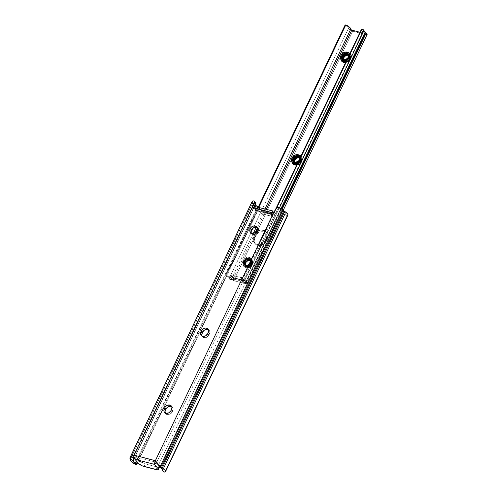 <?xml version="1.0" encoding="UTF-8"?>
<svg xmlns="http://www.w3.org/2000/svg" width="497" height="497" viewBox="0 0 497 497"><rect width="100%" height="100%" fill="white"/><g stroke="black" fill="none" stroke-linecap="round" stroke-linejoin="round"><path stroke-width="0.37" stroke-dasharray="2.48 1.86" d="M257.086 227.595L258.061 228.446L258.527 229.682L258.148 231.826L256.62 233.677L254.464 234.603L253.029 234.534L251.842 233.18L253.029 234.534A4.156 3.305 -41.2 0 0 257.62 232.683A4.156 3.305 -41.2 0 0 257.868 228.204A4.156 3.305 -41.2 0 0 257.16 227.632M201.956 336.028A4.156 3.305 -41.2 0 0 202.428 336.804A4.156 3.305 -41.2 0 0 203.845 337.662L202.658 336.307L203.845 337.662L202.67 337.047L201.937 335.984M165.246 412.982A4.156 3.305 -41.2 0 0 165.725 413.765A4.156 3.305 -41.2 0 0 167.135 414.616L165.948 413.262L167.135 414.616L165.961 414.007L165.234 412.939M271.654 215.965L272.878 213.399A2.97 0.857 -154.5 0 1 271.387 213.474L272.896 213.225L272.629 212.753L271.405 215.319A2.97 0.857 25.5 0 1 271.654 215.965A2.97 0.857 25.5 0 1 270.163 216.04L271.387 213.474L265.069 211.834L271.387 213.474L270.163 216.04L263.845 214.4L265.069 211.834A2.97 0.857 -154.5 0 1 261.453 209.852L265.069 211.834L263.845 214.4A2.97 0.857 25.5 0 1 260.229 212.418L261.453 209.852L260.055 212.225A1.485 0.429 25.5 0 0 259.167 211.592L256.011 209.964L272.542 214.257L271.101 214.872L271.536 216.096L263.845 214.4L261.292 213.275L259.167 211.592L260.391 209.026L261.279 209.659A1.485 0.429 -154.5 0 0 260.391 209.026L257.452 207.143L272.834 211.138L257.452 207.143L258.049 207.814L256.191 207.976L255.11 206.746L256.191 207.976L258.049 207.814L260.391 209.026L259.167 211.592L255.346 209.746L256.191 207.976L255.533 208.081A1.485 1.18 -41.2 0 0 255.135 208.591L254.352 209.156L253.663 209.038L253.215 208.485L253.476 207.709L253.302 208.081L253.066 207.808L253.215 208.485L134.588 457.19L253.215 208.485A0.888 0.708 -41.2 0 0 253.663 209.038L252.476 207.684L254.054 209.138A0.888 0.708 -41.2 0 0 255.135 208.591L253.998 207.299L255.135 208.591A1.485 1.18 -41.2 0 1 255.533 208.081L256.191 207.976L255.346 209.746L254.557 210.138L255.533 208.081L254.557 210.138L272.549 214.81L254.557 210.138L255.346 209.746M252.426 201.092L252.209 201.428M252.296 201.9L252.675 202.739A3.268 0.938 25.5 0 1 252.7 203.093L253.091 204.429L255.116 206.23L258.39 208.156L259.272 207.64L258.272 207.094L259.272 207.64L258.39 208.156L257.111 207.454L134.755 463.981L257.111 207.454A7.095 2.044 -154.5 0 1 252.693 203.111A7.095 2.044 -154.5 0 1 252.7 203.093A3.268 0.938 -154.5 0 0 252.706 203.087A3.268 0.938 -154.5 0 0 252.675 202.739L252.296 201.9L129.941 458.427L252.296 201.9A5.641 1.628 -154.5 0 1 252.252 201.297M255.346 204.646L255.533 204.217A4.125 1.187 -154.5 0 0 255.371 204.391A4.125 1.187 -154.5 0 0 255.34 204.627M255.359 203.764L255.023 202.403L253.712 200.906L255.023 202.403A2.373 0.683 -154.5 0 0 254.893 202.521A2.373 0.683 -154.5 0 0 254.911 202.776L255.359 203.764M130.32 459.265L252.675 202.739L130.32 459.265M130.351 459.607L252.7 203.093M136.029 464.683L258.39 208.156L136.029 464.683M137.712 462.496L259.272 207.64L137.712 462.496M136.644 461.278L257.893 207.069L136.644 461.278M133.482 460.11L255.533 204.217M134.414 458.153L254.116 207.168M133.625 457.06L254.911 202.776L133.625 457.06M134.072 456.96L134.929 457.6L134.898 459.29L136.489 455.954L155.934 461.011L154.343 464.347L155.934 461.011L136.489 455.954L136.476 457.134L139.8 460.918A4.454 1.286 -154.5 0 0 145.223 463.894L144 466.459L145.223 463.894L157.375 467.056A4.454 1.286 -154.5 0 0 159.612 466.944M156.369 462.85L274.996 214.151L273.785 214.269L273.406 213.343A1.485 1.18 -41.2 0 0 273.512 212.971A1.485 1.18 -41.2 0 1 273.406 213.343A0.888 0.708 -41.2 0 0 273.785 214.269L272.996 213.014L274.176 214.369A0.888 0.708 -41.2 0 0 274.996 214.151L156.369 462.85M272.654 214.605L273.598 212.499L272.754 214.269L271.219 214.723L272.443 212.157L273.425 211.815L272.443 212.157A1.485 0.429 -154.5 0 0 272.337 212.238A1.485 0.429 -154.5 0 0 272.462 212.561L271.219 214.723A1.485 0.429 25.5 0 0 271.113 214.803A1.485 0.429 25.5 0 0 271.238 215.126L272.629 212.753A2.97 0.857 -154.5 0 1 272.878 213.399M251.14 232.9A4.156 3.305 -41.2 0 0 251.619 233.683A4.156 3.305 -41.2 0 0 253.029 234.534L251.861 233.925L251.128 232.857M208.957 334.953L206.752 337.233L203.845 337.662A4.156 3.305 -41.2 0 0 208.957 334.953L207.771 333.599L208.957 334.953L209.448 333.928L208.957 334.953M208.386 329.691L209.361 330.548L209.827 331.779L209.448 333.928A4.156 3.305 -41.2 0 0 209.169 330.3A4.156 3.305 -41.2 0 0 208.46 329.728M172.254 411.907L170.042 414.194L167.135 414.616A4.156 3.305 -41.2 0 0 172.254 411.907L171.067 410.559L172.254 411.907L172.739 410.882L172.254 411.907M171.682 406.652L172.956 408.087L172.739 410.882A4.156 3.305 -41.2 0 0 172.465 407.26A4.156 3.305 -41.2 0 0 171.751 406.689M158.773 464.515L280.451 209.411A2.373 0.683 -154.5 0 0 279.432 208.746L277.711 208.939L274.996 214.151L275.276 213.791L274.095 212.443L275.276 213.791L277.357 209.43L276.177 208.081L277.357 209.43L278.842 208.554L280.451 209.411L158.773 464.515L160.562 467.124L282.625 211.213L280.451 209.411L282.737 211.287L160.562 467.124L282.737 211.287L160.643 467.267L161.233 468.329L158.773 464.515M285.023 213.958A4.125 1.187 -154.5 0 0 285.228 213.766A4.125 1.187 -154.5 0 0 282.737 211.287L284.905 212.896L285.216 213.791L162.892 470.013L285.023 213.958M162.73 469.665L284.576 214.219L162.73 469.665M164.774 472.15L287.129 215.623L284.576 214.219L287.129 215.623L164.774 472.15M287.57 215.369L165.215 471.895L287.57 215.369A7.095 2.044 -154.5 0 0 287.906 215.046M287.869 215.114L287.968 214.766M278.121 207.249L279.432 208.746L278.121 207.249M257.104 206.895L257.452 207.143M273.574 212.685L272.729 214.449L255.675 209.821M158.338 463.925L157.791 463.353M157.17 462.732L158.928 464.732L157.17 462.732M159.102 467.242L157.375 467.056L156.151 469.622L157.375 467.056L144.478 463.67L139.8 460.918L138.576 463.484L139.8 460.918L136.476 457.134L155.921 462.185L156.499 462.844L155.921 462.185L136.476 457.134A0.888 0.472 104.6 0 1 136.489 455.954L134.898 459.29A2.224 1.771 -41.2 0 0 134.749 457.352A2.224 1.771 -41.2 0 0 134.588 457.19L133.612 457.072M159.214 466.024L158.183 464.77L159.214 466.024M155.921 462.185L155.934 461.011A0.888 0.472 -75.4 0 0 155.809 461.39A0.888 0.472 -75.4 0 0 155.785 461.551A0.888 0.472 -75.4 0 0 155.921 462.185M159.549 466.41A4.454 1.286 -154.5 0 0 159.239 465.975L159.643 466.677M171.558 409.534L172.739 410.882L171.558 409.534M208.262 332.574L209.448 333.928L208.262 332.574M300.691 156.654A5.045 4.013 -41.2 0 1 297.169 164.047A5.045 4.013 -41.2 0 0 300.865 156.909A5.045 4.013 -41.2 0 0 298.821 155.424A5.045 4.013 -41.2 0 0 293.242 157.673A5.045 4.013 -41.2 0 0 292.944 163.109C290.888 161.009 293.05 154.803 298.914 155.486L300.536 156.456A5.045 4.013 -41.2 0 0 298.821 155.424L298.225 154.747L298.821 155.424A5.045 4.013 -41.2 0 0 293.46 157.4A5.045 4.013 -41.2 0 0 292.615 162.662M300.971 156.083A5.641 4.485 138.8 0 1 301.592 161.252A5.641 4.485 138.8 0 1 296.715 164.998M349.639 54.043A5.045 4.013 -41.2 0 1 346.111 61.442A5.045 4.013 -41.2 0 0 349.807 54.297A5.045 4.013 -41.2 0 0 347.763 52.812A5.045 4.013 -41.2 0 0 342.184 55.061A5.045 4.013 -41.2 0 0 341.886 60.497C339.83 58.397 341.992 52.197 347.857 52.875L349.478 53.85A5.045 4.013 -41.2 0 0 347.763 52.812L347.167 52.135L347.763 52.812A5.045 4.013 -41.2 0 0 342.408 54.794A5.045 4.013 -41.2 0 0 341.557 60.05M349.913 53.471A5.641 4.485 138.8 0 1 350.54 58.646A5.641 4.485 138.8 0 1 345.657 62.386M245.717 266.752A5.045 4.013 -41.2 0 0 251.072 264.777A5.045 4.013 -41.2 0 0 251.923 259.521A5.045 4.013 -41.2 0 0 249.879 258.036A5.045 4.013 -41.2 0 0 244.3 260.285A5.045 4.013 -41.2 0 0 244.002 265.721A5.045 4.013 -41.2 0 0 245.717 266.752L245.127 266.081A5.045 4.013 138.8 0 1 243.412 265.044A5.045 4.013 138.8 0 1 243.71 259.608A5.045 4.013 138.8 0 1 249.283 257.359L249.879 258.036L249.283 257.359L246.636 257.496L243.555 259.813L242.747 261.515L242.611 263.248L243.176 264.746L244.356 265.783L245.972 266.206L248.655 265.56L251.333 262.795L251.817 261.043L251.594 259.397L250.705 258.098L249.283 257.359A5.045 4.013 138.8 0 1 250.997 258.39A5.045 4.013 138.8 0 1 250.699 263.826A5.045 4.013 138.8 0 1 245.127 266.081L245.717 266.752A5.045 4.013 -41.2 0 0 251.289 264.503A5.045 4.013 -41.2 0 0 251.594 259.067A5.045 4.013 -41.2 0 0 249.879 258.036A5.045 4.013 -41.2 0 0 244.518 260.012A5.045 4.013 -41.2 0 0 243.673 265.268A5.045 4.013 -41.2 0 0 245.717 266.752M250.358 257.794A5.641 4.485 138.8 0 1 252.65 263.864A5.641 4.485 138.8 0 1 245.711 267.541L248.668 267.386L250.581 266.373L252.109 264.795L253.016 262.888L253.166 260.956L252.532 259.279L251.215 258.117L249.413 257.651L247.4 257.943L245.487 258.962L243.959 260.54L243.052 262.441L242.903 264.373L243.536 266.05L245.711 267.541A5.641 4.485 138.8 0 1 243.418 261.465A5.641 4.485 138.8 0 1 250.358 257.794M256.781 244.325A7.2 5.728 138.8 0 1 254.334 242.847A7.2 5.728 138.8 0 1 253.855 236.572L254.806 237.653A7.2 5.728 -41.2 0 0 255.284 243.928A7.2 5.728 -41.2 0 0 257.732 245.406L256.781 244.325L259.266 244.437L263 242.834L264.951 240.821L266.435 237.97L267.094 234.255L266.286 232.111L264.603 230.633L261.031 230.099L258.477 230.956L255.34 233.72L253.855 236.572L253.166 239.069L253.482 241.418L254.75 243.263L256.781 244.325L257.732 245.406L254.955 243.505L254.147 241.368L254.806 237.653L257.185 233.72L259.422 232.037L263.255 231.117L266.491 232.354L267.759 234.199L267.852 237.808L265.007 242.983L261.503 245.207L257.732 245.406A7.2 5.728 -41.2 0 0 266.591 240.716L267.386 239.051L266.435 237.97L265.64 239.635L266.591 240.716L265.64 239.635A7.2 5.728 138.8 0 1 256.781 244.325M246.456 281.172L246.655 281.488L246.164 281.606L364.531 33.448L360.021 32.274L364.531 33.448L246.164 281.606L245.394 281.979L244.704 283.427L240.641 279.525L241.617 277.469A1.336 0.385 -154.5 0 0 240.908 277.208L239.933 279.258A1.336 0.385 25.5 0 1 240.641 279.525L239.933 279.258A1.336 0.385 -154.5 0 0 239.753 279.221L235.963 278.6L231.341 277.034L232.316 274.978A1.336 0.385 -154.5 0 0 232.124 274.922L231.142 276.978A1.336 0.385 25.5 0 1 231.341 277.034A1.336 0.385 -154.5 0 0 231.142 276.978L230.596 277.028L233.012 280.389L233.696 278.935L233.416 278.289L255.296 232.422L233.416 278.289L232.565 277.767L233.957 279.146A3.268 0.938 25.5 0 1 233.696 279.053L232.608 278.997L231.304 279.991L230.186 279.768L229.744 279.432L231.285 279.637L230.962 278.084L226.526 274.965L225.719 275.338L228.906 277.444L229.769 279.463A3.268 0.938 25.5 0 1 229.179 278.438A3.268 0.938 25.5 0 1 229.21 278.388L348.509 28.279A4.125 1.187 -154.5 0 0 348.54 28.217A4.125 1.187 -154.5 0 0 345.017 25.229L347.782 26.913L348.509 28.279A3.268 0.938 -154.5 0 0 348.478 28.323A3.268 0.938 -154.5 0 0 349.683 29.814A3.268 0.938 -154.5 0 0 352.727 31.218L234.41 279.277L247.158 282.594L282.085 209.367M246.431 266.15L245.847 265.535A3.56 2.833 -41.2 0 0 246.052 265.808A3.56 2.833 -41.2 0 0 247.276 266.554A0.596 0.317 -75.4 0 1 247.357 266.721L246.114 266.218L246.847 267.2A4.156 3.305 138.8 0 1 245.698 262.633A4.156 3.305 138.8 0 1 250.693 260.155A0.596 0.317 -75.4 0 1 250.488 260.416L248.401 260.583L246.531 261.844L245.561 263.739L245.847 265.535A3.56 2.833 -41.2 0 0 246.065 265.827A3.56 2.833 -41.2 0 0 247.276 266.554A3.56 2.833 -41.2 0 0 250.221 265.914L251.811 263.54L251.762 261.82L250.892 260.552L251.755 262.708L250.699 265.174L248.401 266.504L247.276 266.554L245.847 265.535L245.561 263.739L246.531 261.844L248.401 260.583L247.394 261.099M248.401 260.583L250.488 260.416L251.588 260.913L252.346 261.795L252.557 264.218L252.346 261.795L250.488 260.416A0.596 0.317 104.6 0 0 250.693 260.155A4.156 3.305 138.8 0 1 252.557 264.218L251.619 266.025C255.321 262.23 250.463 257.316 246.5 260.732C243.94 263.522 244.008 265.603 246.698 266.97C250.01 267.044 251.873 265.355 252.296 261.888C251.352 258.8 249.221 258.185 245.909 260.055C241.362 263.391 245.922 268.995 250.003 265.1C252.433 262.161 252.234 259.931 249.413 258.409C245.972 258.185 243.971 259.726 243.418 263.037C244.431 266.175 246.574 266.491 249.842 263.994L245.518 265.615L244.077 264.777L243.418 263.037L245.319 259.378L249.413 258.409L250.942 259.359L251.706 261.217L250.003 265.1L246.108 266.293L244.673 265.454L244.008 263.714L245.909 260.055L250.003 259.086L251.532 260.037L252.296 261.888L250.6 265.777L246.698 266.97L245.263 266.125L244.605 264.392L246.5 260.732L250.594 259.763L252.128 260.714L252.892 262.565L251.619 266.025L252.737 263.54L252.215 261.136L250.028 260.055L247.239 260.919L245.698 262.633L245.176 264.696L245.835 266.467L246.847 267.2L246.015 266.293L247.357 266.721A0.596 0.317 104.6 0 0 247.276 266.554A3.56 2.833 -41.2 0 0 250.221 265.914L247.357 266.721L250.221 265.914C252.501 263.497 252.433 261.577 250.003 260.161L250.892 260.552M249.705 259.198L250.538 260.751L250.271 262.646L248.463 264.677L246.034 265.137L247.363 265.317L249.662 263.988L250.42 262.814L250.687 260.919L249.854 259.372L248.674 258.639L249.854 259.372M250.302 259.875L251.134 261.428L250.861 263.323L249.053 265.355L246.624 265.808L247.953 265.994L250.252 264.665L251.01 263.491L251.277 261.596L250.445 260.043L249.264 259.316L250.445 260.043M251.37 261.08L250.003 260.161L248.748 260.061L246.829 260.801L245.475 262.31L245.096 263.516L245.81 265.504L246.773 265.982L245.81 265.504M245.071 264.659L244.35 262.671L245.561 260.378L248.009 259.217L249.264 259.316L246.829 259.769L244.878 261.639L244.617 263.938L246.183 265.305L245.22 264.826M245.661 265.336L244.946 263.348L246.158 261.055L248.606 259.894L250.003 260.161C246.232 258.881 243.021 265.305 246.773 265.982C250.345 267.032 253.364 260.385 249.413 259.484C245.642 258.204 242.424 264.628 246.183 265.305C249.755 266.355 252.774 259.714 248.823 258.807L246.239 259.099L244.288 260.962A3.56 2.833 138.8 0 1 248.674 258.639L248.823 258.807C246.91 258.477 245.4 259.192 244.288 260.962L245.071 259.838L246.804 258.738L249.457 258.869L250.842 260.664L250.73 262.36L249.842 263.994L250.73 262.36L250.842 260.664L250.109 259.304L248.674 258.639C252.625 259.54 249.606 266.187 246.034 265.137C242.275 264.46 245.493 258.036 249.264 259.316C253.215 260.217 250.196 266.864 246.624 265.808C242.871 265.137 246.083 258.713 249.861 259.993C253.805 260.894 250.792 267.541 247.22 266.485L245.847 265.535M344.322 60.926L343.433 59.472L343.738 60.311A3.56 2.833 -41.2 0 0 343.943 60.591A3.56 2.833 -41.2 0 0 345.16 61.336A0.596 0.317 -75.4 0 1 345.241 61.498L343.999 61.001L344.738 61.976A4.156 3.305 138.8 0 1 343.582 57.416A4.156 3.305 138.8 0 1 348.583 54.931A0.596 0.317 -75.4 0 1 348.378 55.192L348.378 55.192A0.596 0.317 104.6 0 0 348.583 54.931A4.156 3.305 138.8 0 1 350.447 58.994L350.23 56.571L348.378 55.192L349.472 55.689L350.559 57.72L349.509 60.802C353.205 57.012 348.347 52.098 344.39 55.509C341.83 58.298 341.893 60.379 344.589 61.746C347.894 61.827 349.764 60.131 350.186 56.67C349.236 53.577 347.105 52.968 343.794 54.832C339.246 58.174 343.806 63.771 347.888 59.876C350.317 56.938 350.118 54.707 347.297 53.191C343.856 52.962 341.861 54.508 341.302 57.82C342.321 60.951 344.458 61.274 347.726 58.77L343.402 60.398L341.967 59.553L341.302 57.82L343.203 54.161L347.297 53.191L348.826 54.136L349.59 55.993L347.888 59.876L343.992 61.069L342.557 60.23L341.899 58.491L343.794 54.832L347.888 53.862L349.422 54.813L350.186 56.67L348.484 60.553L344.589 61.746L343.147 60.907L342.489 59.168L344.39 55.509L348.484 54.54L350.012 55.49L350.776 57.348L349.509 60.802L350.621 58.323L350.099 55.912L347.912 54.832L345.123 55.695L343.582 57.416L343.06 59.478L343.725 61.243L344.738 61.976L343.905 61.069L345.241 61.498A0.596 0.317 104.6 0 0 345.16 61.336A3.56 2.833 -41.2 0 0 348.105 60.69L349.695 58.317L349.652 56.602L348.776 55.329L349.639 57.484L348.583 59.951L346.285 61.28L345.16 61.336L343.738 60.311A3.56 2.833 -41.2 0 0 343.949 60.603A3.56 2.833 -41.2 0 0 345.16 61.336A3.56 2.833 -41.2 0 0 348.105 60.69L345.241 61.498L348.105 60.69C350.385 58.273 350.317 56.354 347.894 54.937L349.254 55.857M348.422 55.527L348.155 57.422L347.397 58.596M347.813 54.204L348.596 55.894L347.229 59.087L344.067 60.081L343.104 59.603L345.247 60.1L347.546 58.764L348.608 56.298L347.738 54.148M343.085 59.541L344.508 60.591L347.67 59.597L349.043 56.403L348.08 54.564L349.018 56.204L348.745 58.099L346.943 60.131L344.508 60.591L345.844 60.777L348.142 59.441L349.198 56.975L349.012 55.801L348.136 54.664L349.192 56.571L347.819 59.764L344.657 60.758L343.185 59.603M343.738 60.311L345.104 61.268C348.677 62.318 351.696 55.67 347.745 54.769L348.776 55.329M343.551 60.112L342.949 59.224M343.098 59.391L343.694 60.28M295.38 163.538L294.491 162.084L294.789 162.923A3.56 2.833 -41.2 0 0 294.994 163.196A3.56 2.833 -41.2 0 0 296.218 163.942A0.596 0.317 -75.4 0 1 296.299 164.109L295.056 163.612L295.79 164.588A4.156 3.305 138.8 0 1 294.64 160.022A4.156 3.305 138.8 0 1 299.635 157.543A0.596 0.317 -75.4 0 1 299.436 157.804L299.436 157.804A0.596 0.317 104.6 0 0 299.635 157.543A4.156 3.305 138.8 0 1 301.499 161.606L301.288 159.183L299.436 157.804L300.53 158.301L301.617 160.332L300.561 163.414C304.263 159.624 299.405 154.71 295.448 158.121C292.882 160.91 292.95 162.991 295.647 164.358C298.952 164.432 300.822 162.743 301.238 159.282C300.294 156.188 298.163 155.573 294.851 157.443C290.304 160.786 294.864 166.383 298.945 162.488C301.375 159.549 301.176 157.319 298.355 155.797C294.914 155.573 292.913 157.114 292.36 160.425C293.373 163.563 295.516 163.88 298.784 161.382L294.46 163.004L293.019 162.165L292.36 160.425L294.261 156.766L298.355 155.797L299.884 156.748L300.648 158.605L298.945 162.488L295.05 163.681L293.615 162.842L292.957 161.103L294.851 157.443L298.945 156.474L300.474 157.425L301.238 159.282L299.542 163.165L295.647 164.358L294.205 163.519L293.547 161.78L295.448 158.121L299.542 157.151L301.07 158.102L301.834 159.953L300.561 163.414L301.679 160.935L301.157 158.524L298.97 157.443L296.181 158.307L294.64 160.022L294.118 162.084L295.237 164.277L295.79 164.588L295.056 163.612L296.299 164.109A0.596 0.317 104.6 0 0 296.218 163.942A3.56 2.833 -41.2 0 0 299.163 163.302L300.753 160.929L300.704 159.214L299.834 157.94L300.697 160.096L299.641 162.562L297.343 163.892L296.218 163.942L294.789 162.923A3.56 2.833 -41.2 0 0 295.007 163.215A3.56 2.833 -41.2 0 0 296.218 163.942A3.56 2.833 -41.2 0 0 299.163 163.302L296.299 164.109L299.163 163.302C301.443 160.885 301.375 158.965 298.945 157.549L300.312 158.468M299.48 158.139L299.213 160.034L298.455 161.208M298.871 156.816L299.654 158.506L298.287 161.699L295.125 162.693L294.162 162.215L296.305 162.705L298.604 161.376L299.66 158.91L298.796 156.76M294.143 162.152L295.566 163.202L298.728 162.202L300.101 159.015L299.138 157.176L300.076 158.816L299.803 160.711L298.001 162.743L295.566 163.202L296.895 163.383L299.194 162.053L300.256 159.587L300.07 158.413L299.194 157.276L300.244 159.183L298.877 162.376L295.715 163.37L294.243 162.215M294.789 162.923L296.162 163.873C299.734 164.929 302.754 158.282 298.803 157.381L299.834 157.94M294.603 162.724L294.007 161.836M294.156 162.003L294.752 162.892M361.356 29.466A6.498 1.876 -154.5 0 0 364.543 32.945L245.245 283.06L247.755 284.135L246.226 282.812L281.464 208.939L246.226 282.812A3.268 0.938 25.5 0 1 247.755 284.135L248.233 283.06L247.792 282.718A3.268 0.938 25.5 0 1 247.574 282.687L247.158 282.594L365.475 34.529L352.727 31.218L234.41 279.277L233.957 279.146A3.268 0.938 25.5 0 1 233.696 279.053L232.565 277.767L233.696 279.053L232.267 279.121M348.677 61.51L346.595 62.361L344.738 61.976L346.595 62.361L349 61.143L350.702 57.261L349.938 55.403L348.409 54.459L344.315 55.428L342.414 59.087L343.073 60.82L344.514 61.665L348.409 60.466L350.112 56.583L349.348 54.732L347.813 53.782L343.719 54.751L341.824 58.41L342.483 60.143L343.918 60.988L347.819 59.795L349.515 55.906L348.751 54.055L347.223 53.104L343.129 54.074L341.228 57.733L341.893 59.466L343.328 60.311L344.819 60.336C340.812 59.851 340.246 57.764 343.129 54.074C346.44 52.204 348.571 52.819 349.515 55.906C350.155 60.771 341.774 63.175 341.824 58.41C342.377 55.099 344.371 53.552 347.813 53.782C355.181 56.366 343.284 66.592 342.414 59.087C342.967 55.776 344.968 54.229 348.409 54.459C352.348 55.304 350.72 61.839 346.595 62.361L348.677 61.51M249.009 264.708L246.934 265.553C242.927 265.075 242.362 262.988 245.245 259.297C248.556 257.427 250.687 258.036 251.631 261.13C252.271 265.988 243.89 268.399 243.94 263.634C244.493 260.322 246.487 258.775 249.929 259.005C257.297 261.584 245.4 271.816 244.53 264.305C245.083 260.993 247.084 259.453 250.519 259.676C254.458 260.527 252.836 267.063 248.711 267.585L250.792 266.734L248.711 267.585L246.847 267.2L248.711 267.585L251.115 266.367L252.818 262.484L252.054 260.627L250.519 259.676L246.425 260.645L244.53 264.305L245.189 266.044L246.624 266.883L250.525 265.69L252.221 261.807L251.457 259.95L249.929 259.005L245.835 259.974L243.94 263.634L244.599 265.367L246.034 266.212L249.929 265.013L251.631 261.13L250.867 259.272L249.339 258.328L245.245 259.297L243.344 262.956L244.002 264.69L245.443 265.535L246.934 265.553L245.282 265.274L244.126 264.249L243.747 262.683L244.288 260.962L243.828 263.509L245.282 265.274L247.562 265.41L249.842 263.994M299.734 164.122L297.653 164.973L295.79 164.588L297.653 164.973L300.058 163.755L301.76 159.872L300.996 158.015L299.467 157.071L295.373 158.04L293.472 161.699L294.131 163.432L295.572 164.277L299.467 163.078L301.17 159.195L300.405 157.338L298.871 156.393L294.777 157.363L292.882 161.022L293.541 162.755L294.976 163.6L298.871 162.401L300.573 158.518L299.809 156.667L298.281 155.716L294.187 156.685L292.286 160.345L292.95 162.078L294.386 162.923L295.877 162.948C291.869 162.463 291.304 160.376 294.187 156.685C297.498 154.815 299.629 155.424 300.573 158.518C301.213 163.376 292.832 165.787 292.882 161.022C293.435 157.711 295.429 156.164 298.871 156.393C306.239 158.972 294.342 169.204 293.472 161.699C294.025 158.388 296.026 156.841 299.467 157.071C303.406 157.916 301.778 164.451 297.653 164.973L299.734 164.122M297.597 162.948L300.281 160.183L300.76 158.431L300.542 156.785M299.79 158.052L299.672 159.748L298.784 161.382L299.672 159.748L299.79 158.052M297.952 162.097L296.672 162.749M234.236 277.823L233.012 280.389L244.698 283.42L245.922 280.855L234.236 277.823L233.012 280.389L230.596 277.028L231.577 274.978L233.894 278.134L234.236 277.823L245.922 280.855L245.518 281.159L241.909 277.661L240.927 279.718L244.698 283.42L245.394 281.979A1.336 1.062 138.8 0 1 246.164 281.606L246.649 281.501L246.394 281.128L247.276 281.911L247.307 282.986L248.053 283.83L248.183 282.936L246.661 281.432L247.792 282.718A3.268 0.938 25.5 0 1 247.574 282.687L246.574 281.544L247.574 282.687L246.301 283.01L245.394 281.979L246.301 283.01L245.462 283.669L244.704 283.427L245.922 280.855L245.388 281.085L241.617 277.469L240.641 279.525L240.927 279.718L241.909 277.661L240.908 277.208A1.336 0.385 -154.5 0 0 240.728 277.164L239.753 279.221A13.17 3.796 25.5 0 1 231.341 277.034L232.316 274.978A13.17 3.796 -154.5 0 0 240.728 277.164L239.753 279.221A1.336 0.385 25.5 0 1 239.933 279.258L240.908 277.208A1.336 0.385 -154.5 0 0 240.728 277.164L236.939 276.549L232.316 274.978A1.336 0.385 -154.5 0 0 232.124 274.922A1.336 0.385 -154.5 0 0 231.602 274.866L230.62 276.922A1.336 0.385 25.5 0 1 231.142 276.978L232.124 274.922L231.577 274.978L233.807 278.078L245.388 281.085L233.807 278.078L234.236 277.823M257.316 228.185L266.342 209.268L257.316 228.185M296.597 165.016L299.523 163.762L301.592 161.252L302.108 158.344L300.89 156.008M291.826 161.612A5.641 4.485 138.8 0 1 294.069 156.636A5.641 4.485 138.8 0 1 299.3 155.182L297.355 155.089L294.429 156.35L292.36 158.854L291.845 161.761M345.539 62.405L348.465 61.15L350.54 58.646L351.05 55.732L349.832 53.396M340.768 59A5.641 4.485 138.8 0 1 343.011 54.024A5.641 4.485 138.8 0 1 348.242 52.57L345.285 52.725L343.371 53.738L341.302 56.242L340.787 59.155M346.539 60.342L349.223 57.571L349.702 55.819L349.484 54.173M348.732 55.44L348.621 57.136L347.726 58.77L348.621 57.136L348.732 55.44M346.9 59.485L345.614 60.137M247.854 284.359L247.73 284.104A1.037 0.826 138.8 0 1 247.22 283.247L248.053 283.83L247.854 284.359M232.509 277.724L232.298 277.463L231.329 279.444A6.498 1.876 25.5 0 0 231.385 279.357A6.498 1.876 25.5 0 0 226.526 274.965L258.8 207.305L226.526 274.965L225.719 275.338A4.125 1.187 25.5 0 1 229.241 278.332A4.125 1.187 25.5 0 1 229.21 278.388L348.509 28.279L349.615 29.77L351.951 30.969L365.475 34.529A3.268 0.938 -154.5 0 0 367.121 34.448M363.854 31.398L363.469 30.696L364.146 30.199A4.125 1.187 -154.5 0 0 363.5 30.491A4.125 1.187 -154.5 0 0 363.68 31.174M244.847 280.314L279.426 207.814L244.847 280.314L242.71 279.171L276.997 207.28L242.71 279.171L242.033 279.656L242.741 281.147L245.245 283.06A6.498 1.876 25.5 0 1 242.064 279.581A6.498 1.876 25.5 0 1 242.71 279.171L244.847 280.314A4.125 1.187 25.5 0 0 244.201 280.606A4.125 1.187 25.5 0 0 246.226 282.812L244.282 281.134L244.232 280.557L244.847 280.314M361.338 29.957L362.704 31.653L364.866 33.193L364.531 33.448L364.978 33.423L364.543 32.945L245.245 283.06L246.394 281.128L247.394 282.166L247.214 283.538L247.73 284.104L246.916 283.893L247.22 283.247L246.916 283.893A1.485 0.429 25.5 0 1 245.419 283.178L246.394 281.128M350.615 29.404L231.322 279.457M225.719 275.338L258.241 207.162L225.719 275.338M350.627 29.329L350.739 28.975M231.764 279.6L230.869 278.997A1.037 0.826 138.8 0 1 229.744 279.432L231.304 279.991L231.764 279.6L231.024 278.755L232.298 277.463L232.565 277.767M234.304 279.326L233.416 278.289A1.336 1.062 138.8 0 1 233.696 278.935L234.603 279.973L234.41 279.277L247.158 282.594L246.301 283.01A2.373 1.267 -75.4 0 1 245.089 283.669A2.373 1.267 -75.4 0 1 244.704 283.427L233.354 280.619L234.603 279.973L233.696 278.935L233.006 280.383A2.373 1.267 104.6 0 0 233.391 280.631A2.373 1.267 104.6 0 0 234.603 279.973L234.547 279.618M229.744 279.432L230.869 278.997L230.565 279.643L229.744 279.432M230.869 278.997L232.298 277.463L231.316 279.513A1.485 0.429 25.5 0 1 231.31 279.606A1.485 0.429 25.5 0 1 230.565 279.643L230.869 278.997M231.31 279.606L232.298 277.463M246.86 281.47L247.276 281.911M254.65 234.901L255.601 235.988L254.806 237.653L253.855 236.572L254.65 234.901A7.2 5.728 138.8 0 1 265.957 231.689A7.2 5.728 138.8 0 1 266.435 237.97L267.386 239.051A7.2 5.728 -41.2 0 0 266.908 232.776A7.2 5.728 -41.2 0 0 255.601 235.988L254.65 234.901M349.521 54.285A5.045 4.013 138.8 0 1 346.67 60.267M347.086 59.348L347.726 58.77M348.397 56.646L347.552 58.422M300.579 156.897A5.045 4.013 138.8 0 1 297.728 162.879M298.144 161.96L298.784 161.382M299.455 159.257L298.61 161.034M256.682 226.849L257.868 228.204M201.248 335.45L202.428 336.804M164.538 412.411L165.725 413.765M130.332 459.638L252.693 203.111M133.066 460.8L255.371 204.391M254.147 207.143L134.414 458.159M133.314 457.414L252.439 207.671M252.613 207.299L254.893 202.521M162.867 470.292L285.228 213.766M253.358 208.858L252.172 207.504M272.294 212.735L273.48 214.083M271.113 214.803L272.188 212.548M255.57 209.79L272.698 214.244M156.816 462.179L158.201 463.757M134.749 457.352L133.637 456.078M171.279 405.906L172.465 407.26M207.982 328.952L209.169 330.3M250.432 232.329L251.619 233.683M250.997 258.39L251.594 259.067L249.972 258.092C244.102 257.415 241.946 263.621 244.002 265.721L243.412 265.044M254.334 242.847L255.284 243.928M246.052 265.808L246.065 265.827C245.512 265.541 245.437 264.578 245.841 262.932L247.922 260.788M343.936 60.591L343.508 59.777M294.994 163.196L294.566 162.389M247.376 283.893L247.873 284.458L283.247 210.293M363.5 30.491L244.201 280.606M242.064 279.581L274.033 212.548M364.978 33.423L246.655 281.488M231.385 279.357L253.389 233.23M256.216 227.297L264.982 208.914M348.54 28.217L229.241 278.332M348.478 28.323L229.179 278.438M234.422 279.438L233.478 278.357M247.139 281.731L248.152 282.886M231.552 274.897L230.571 276.953M233.391 280.631L245.089 283.669M233.888 278.134L245.499 281.153M265.957 231.689L266.908 232.776"/><path stroke-width="0.75" d="M255.272 225.998A4.156 3.305 138.8 0 1 256.682 226.849A4.156 3.305 138.8 0 1 256.433 231.329A4.156 3.305 138.8 0 1 251.842 233.18L254.75 232.758L256.564 231.161L257.34 228.328L256.874 227.098L255.899 226.241L253.091 226.11L251.681 226.862L250.153 228.707L249.941 231.503L250.674 232.571L251.842 233.18A4.156 3.305 138.8 0 1 250.432 232.329A4.156 3.305 138.8 0 1 250.681 227.85A4.156 3.305 138.8 0 1 255.272 225.998L256.458 227.353L255.272 225.998M257.16 227.632A4.156 3.305 -41.2 0 0 256.458 227.353L257.626 227.961M202.242 336.562L201.757 334.624L202.639 332.158L201.459 330.803A4.156 3.305 138.8 0 1 207.982 328.952A4.156 3.305 138.8 0 1 208.262 332.574L207.771 333.599A4.156 3.305 138.8 0 1 202.658 336.307L205.565 335.879L207.771 333.599L208.641 330.43L208.175 329.194L207.206 328.337L205.143 328.032L203.664 328.523L201.459 330.803L200.589 333.972L201.484 335.692L202.658 336.307A4.156 3.305 138.8 0 1 201.248 335.45A4.156 3.305 138.8 0 1 200.968 331.828L202.155 333.183A4.156 3.305 -41.2 0 0 201.956 336.028M165.532 413.523L165.047 411.584L165.936 409.118L164.749 407.764A4.156 3.305 138.8 0 1 171.279 405.906A4.156 3.305 138.8 0 1 171.558 409.534L171.067 410.559A4.156 3.305 138.8 0 1 165.948 413.262L168.856 412.839L171.067 410.559L171.931 407.385L171.465 406.155L170.496 405.297L167.688 405.167L165.663 406.453L164.749 407.764L163.88 410.932L164.345 412.168L165.948 413.262A4.156 3.305 138.8 0 1 164.538 412.411A4.156 3.305 138.8 0 1 164.258 408.789L165.445 410.143A4.156 3.305 -41.2 0 0 165.246 412.982M132.985 460.986L133.438 460.197L132.985 460.986L130.052 457.638A5.641 1.628 25.5 0 0 129.897 457.824A5.641 1.628 25.5 0 0 129.941 458.427L130.32 459.265A3.268 0.938 25.5 0 1 130.344 459.613L130.344 459.626A7.095 2.044 25.5 0 1 130.344 459.626L130.351 459.607A3.268 0.938 25.5 0 1 130.344 459.626A7.095 2.044 25.5 0 0 134.755 463.981L136.029 464.683L136.911 464.173L135.606 463.452A4.125 1.187 25.5 0 1 132.985 460.986L130.052 457.638L130.32 459.265A3.268 0.938 25.5 0 1 130.344 459.626L130.736 460.955L131.929 462.129L136.029 464.683L136.911 464.173L133.625 462.092L133.072 460.794M165.551 471.572L287.906 215.046A7.095 2.044 -154.5 0 0 284.7 211.411A3.268 0.938 25.5 0 1 283.924 210.858L280.588 208.411L277.556 207.15L276.431 207.696L273.518 212.971L155.362 460.682L155.934 461.583L154.847 461.688L154.076 462.496L154.343 464.347L158.021 468.541L154.343 464.347L134.898 459.29L138.992 463.9L142.465 465.944L157.412 469.827L158.394 469.503L158.021 468.541L159.214 466.024L158.021 468.541A4.454 1.286 25.5 0 1 158.394 469.51A4.454 1.286 25.5 0 1 156.151 469.622L144 466.459A4.454 1.286 25.5 0 1 138.576 463.484L134.898 459.29L154.343 464.347L155.76 463.018L157.791 463.353L156.369 462.85A2.224 1.771 -41.2 0 0 154.343 464.347L153.94 463.235L154.269 462.154L155.934 461.583L157.17 462.732L158.294 464.981A5.641 1.628 25.5 0 1 160.27 466.31L282.625 209.784L283.924 210.858A3.268 0.938 -154.5 0 0 284.7 211.411L162.345 467.938A7.095 2.044 25.5 0 1 165.551 471.572A7.095 2.044 25.5 0 1 165.215 471.895L165.607 471.293L165.215 470.348L162.345 467.938A3.268 0.938 25.5 0 1 161.568 467.385L283.924 210.858L161.568 467.385L160.27 466.31L282.625 209.784A5.641 1.628 -154.5 0 0 278.121 207.249L276.512 207.609L273.518 212.971L155.362 460.682L133.954 455.115L252.109 207.411L273.518 212.971A1.485 1.18 -41.2 0 0 273.53 212.759L272.505 211.579M134.407 458.141L133.482 460.085L134.414 458.153L133.482 460.085L133.258 458.06L131.506 456.06L130.052 457.638L131.506 456.06L133.954 455.115L252.109 207.411L254.346 201.85L254.06 201.043L252.942 200.918L252.426 201.092L252.296 201.9M255.34 204.627A4.125 1.187 -154.5 0 0 257.962 206.926L255.738 205.317L255.365 204.397M255.533 204.217L255.359 203.764L255.545 204.174L254.116 207.168L255.545 204.205L254.116 207.168M254.06 201.043L253.712 200.906A5.641 1.628 -154.5 0 0 252.252 201.297L129.897 457.824M136.911 464.173L137.712 462.496L136.911 464.173M135.606 463.452L136.644 461.278L135.606 463.452M155.934 461.583L155.362 460.682L133.954 455.115L131.506 456.06L133.258 458.06L133.438 460.197M133.314 457.42L133.258 458.06L133.625 457.06L133.233 457.874L133.612 457.072L134.588 457.19L133.438 457.228M273.53 212.759L272.834 211.138L273.53 212.759A1.485 1.18 -41.2 0 1 273.512 212.971A0.888 0.708 138.8 0 1 272.996 213.014L252.867 207.789L255.11 206.746L253.489 207.709L252.476 207.684A0.888 0.708 138.8 0 1 252.109 207.411L252.116 206.733L253.066 207.808L252.116 206.733L254.197 202.372L255.383 203.72L253.476 207.709L255.383 203.72L255.464 202.701L255.023 202.403M251.426 233.441L250.942 231.503L252.252 228.75L254.278 227.464L256.458 227.353A4.156 3.305 -41.2 0 0 252.234 228.775A4.156 3.305 -41.2 0 0 251.14 232.9M208.46 329.728A4.156 3.305 -41.2 0 0 202.639 332.158L204.168 330.312L205.578 329.567L207.758 329.449L208.933 330.064M171.751 406.689A4.156 3.305 -41.2 0 0 165.936 409.118L167.458 407.267L168.874 406.521L170.353 406.304L172.223 407.018M161.233 468.329A4.125 1.187 25.5 0 1 162.867 470.292A4.125 1.187 25.5 0 1 162.668 470.485L162.215 470.746L162.73 469.665L162.215 470.746L164.774 472.15L165.215 471.895L164.774 472.15L162.215 470.746L162.904 470.162L162.724 469.653L158.294 464.981L161.233 468.329M287.57 215.369L287.968 214.766L287.57 213.822L284.7 211.411L162.345 467.938A3.268 0.938 25.5 0 1 161.568 467.385L158.294 464.981L156.232 461.713M272.35 212.784L272.275 212.045L273.145 213.039L272.275 212.045L272.486 210.877L272.834 211.138M254.29 201.378L254.197 202.372L255.383 203.72L255.464 202.701M273.598 212.499L272.486 210.877M257.452 207.143L272.53 210.877M272.188 212.548L272.275 212.045M134.538 458.594L133.736 456.203L132.848 455.581M158.183 464.77L156.499 462.844L158.183 464.77M158.394 469.51L159.612 466.944A4.454 1.286 -154.5 0 0 159.549 466.41M159.102 467.242L159.618 466.938L159.518 466.354M164.749 407.764L165.936 409.118L165.445 410.143L164.258 408.789L164.749 407.764M201.459 330.803L202.639 332.158L202.155 333.183L200.968 331.828L201.459 330.803M294.653 164.929A0.596 0.317 104.6 0 0 294.659 164.147A5.045 4.013 -41.2 0 0 297.169 164.047A5.045 4.013 -41.2 0 1 294.659 164.147L294.069 163.47A5.045 4.013 138.8 0 1 292.354 162.432A5.045 4.013 138.8 0 1 292.652 156.996A5.045 4.013 138.8 0 1 298.225 154.747L296.485 154.666L293.87 155.791L292.012 158.034L291.534 159.785L291.751 161.432L293.298 163.178L295.808 163.544L297.728 162.879A5.045 4.013 138.8 0 1 294.069 163.47L294.659 164.147A0.596 0.317 -75.4 0 1 294.653 164.929L296.715 164.998A5.641 4.485 138.8 0 1 294.653 164.929A5.641 4.485 138.8 0 1 291.826 161.612L292.478 163.438L294.653 164.929M299.3 155.182A5.641 4.485 138.8 0 1 300.971 156.083L299.194 155.151M292.354 162.432L292.944 163.109A5.045 4.013 -41.2 0 0 294.659 164.147A5.045 4.013 -41.2 0 1 292.671 162.749M343.595 62.318A0.596 0.317 104.6 0 0 343.601 61.535A5.045 4.013 -41.2 0 0 346.111 61.442A5.045 4.013 -41.2 0 1 343.601 61.535L343.011 60.858A5.045 4.013 138.8 0 1 341.296 59.82A5.045 4.013 138.8 0 1 341.594 54.384A5.045 4.013 138.8 0 1 347.167 52.135L345.427 52.055L342.812 53.179L341.445 54.589L340.476 57.174L341.066 59.528L342.24 60.566L344.75 60.938L346.67 60.267A5.045 4.013 138.8 0 1 343.011 60.858L343.601 61.535A0.596 0.317 -75.4 0 1 343.595 62.318L345.657 62.386A5.641 4.485 138.8 0 1 343.595 62.318A5.641 4.485 138.8 0 1 340.768 59L341.42 60.827L343.595 62.318M348.242 52.57A5.641 4.485 138.8 0 1 349.913 53.471L348.136 52.545M341.296 59.82L341.886 60.497A5.045 4.013 -41.2 0 0 343.601 61.535A5.045 4.013 -41.2 0 1 341.613 60.137M346.285 55.36L348.378 55.192L346.285 55.36L344.421 56.627L343.452 58.516L343.738 60.311L343.452 58.516L344.421 56.627L346.285 55.36L345.278 55.875M348.335 54.825L347.148 54.092C343.377 52.812 340.165 59.236 343.918 59.913L347.552 58.422L345.098 59.926L343.918 59.913L342.756 59.236M348.459 56.13L348.397 56.646L348.447 55.726L346.558 53.415L347.813 54.204M347.589 53.98L348.422 55.527M346.707 53.589L344.123 53.875L342.172 55.739A3.56 2.833 138.8 0 1 346.558 53.415L347.993 54.08L348.776 56.273L347.993 54.08L345.962 53.328L344.067 53.782L342.514 55.155L341.781 56.59L342.172 55.739C343.284 53.968 344.8 53.254 346.707 53.589L347.888 54.291L346.707 53.589M342.955 59.435L342.24 57.447L343.452 55.161L345.893 53.993L348.186 54.651M348.285 54.987L344.384 55.54L342.818 58.503L343.085 59.541L342.831 58.124L343.21 56.919L344.564 55.409L346.49 54.67L348.776 55.329M348.08 54.564L346.042 54.167L343.595 55.329L342.39 57.621L343.104 59.603M343.098 59.391L342.967 58.677L344.533 55.707L347.894 54.937L346.639 54.844L344.191 56.006L343.359 57.093L343.098 59.391M297.343 157.971L299.436 157.804L297.343 157.971L295.479 159.233L294.504 161.127L294.789 162.923L294.504 161.127L295.479 159.233L297.343 157.971L296.336 158.487M299.393 157.437L298.206 156.704C294.435 155.424 291.223 161.848 294.976 162.525L298.61 161.034L296.156 162.538L294.976 162.525L293.814 161.848M299.517 158.742L299.455 159.257L299.505 158.338L297.616 156.027L298.871 156.816M298.647 156.586L299.48 158.139M297.765 156.201L295.181 156.487L293.23 158.35A3.56 2.833 138.8 0 1 297.616 156.027L299.051 156.692L299.834 158.885L299.051 156.692L297.02 155.94L294.535 156.766L293.23 158.35C294.342 156.58 295.858 155.865 297.765 156.201L298.945 156.897L297.765 156.201M294.013 162.047L293.298 160.059L294.504 157.766L296.951 156.605L299.244 157.263M299.343 157.599L295.442 158.152L293.876 161.115L294.143 162.152L293.889 160.736L294.267 159.531L295.622 158.021L297.548 157.282L299.834 157.94M299.138 157.176L297.1 156.779L294.653 157.94L293.441 160.233L294.162 162.215M294.156 162.003L294.025 161.289L295.591 158.319L298.945 157.549L297.697 157.45L295.249 158.618L294.417 159.705L294.156 162.003M282.085 209.367L365.475 34.529L367.028 34.554M300.579 156.897L299.648 155.486L298.225 154.747A5.045 4.013 138.8 0 1 299.94 155.785A5.045 4.013 138.8 0 1 300.579 156.897M296.672 162.749L295.013 162.898L293.565 162.233L292.77 160.898L292.839 159.202L292.77 160.898L294.224 162.662L295.877 162.948L298.473 161.68M255.296 232.422L257.316 228.185L255.296 232.422M266.342 209.268L351.783 30.131L360.021 32.274L351.783 30.131L266.342 209.268M349.521 54.285L348.59 52.881L347.167 52.135A5.045 4.013 138.8 0 1 348.882 53.173A5.045 4.013 138.8 0 1 349.521 54.285M345.614 60.137L343.955 60.286L342.508 59.628L341.712 58.286L341.781 56.59L341.712 58.286L343.166 60.05L345.446 60.193L347.415 59.075M283.247 210.293L367.121 34.448A3.268 0.938 -154.5 0 0 365.525 32.696L281.464 208.939L365.525 32.696L363.58 31.019M363.68 31.174A4.125 1.187 -154.5 0 0 365.525 32.696L367.146 34.324M279.426 207.814L364.146 30.199L279.426 207.814M361.338 29.957L276.997 207.28L362.009 29.056L364.146 30.199L362.009 29.056A6.498 1.876 -154.5 0 0 361.356 29.466L274.033 212.548M350.621 29.342L351.783 30.131L350.627 29.329A6.498 1.876 -154.5 0 0 350.683 29.242A6.498 1.876 -154.5 0 0 345.825 24.85L258.8 207.305L345.825 24.85L345.017 25.229L345.825 24.85L348.931 26.732L350.261 27.969L350.627 29.329M258.241 207.162L345.017 25.229L258.241 207.162M349.639 54.043A5.045 4.013 -41.2 0 0 349.478 53.85L348.882 53.173M348.136 54.664L347.297 54.266L343.943 55.03L342.371 58L342.831 59.317M300.691 156.654A5.045 4.013 -41.2 0 0 300.536 156.456L299.94 155.785M299.194 157.276L298.355 156.872L294.994 157.642L293.429 160.612L293.889 161.929M255.545 204.205L254.147 207.143M134.414 458.159L133.469 460.154M252.439 207.671L252.613 207.299M254.141 201.123L255.352 202.503M343.508 59.777L343.725 57.714L345.806 55.565M294.566 162.389L294.783 160.32L296.864 158.176M253.389 233.23L256.216 227.297M264.982 208.914L350.683 29.242"/></g></svg>
